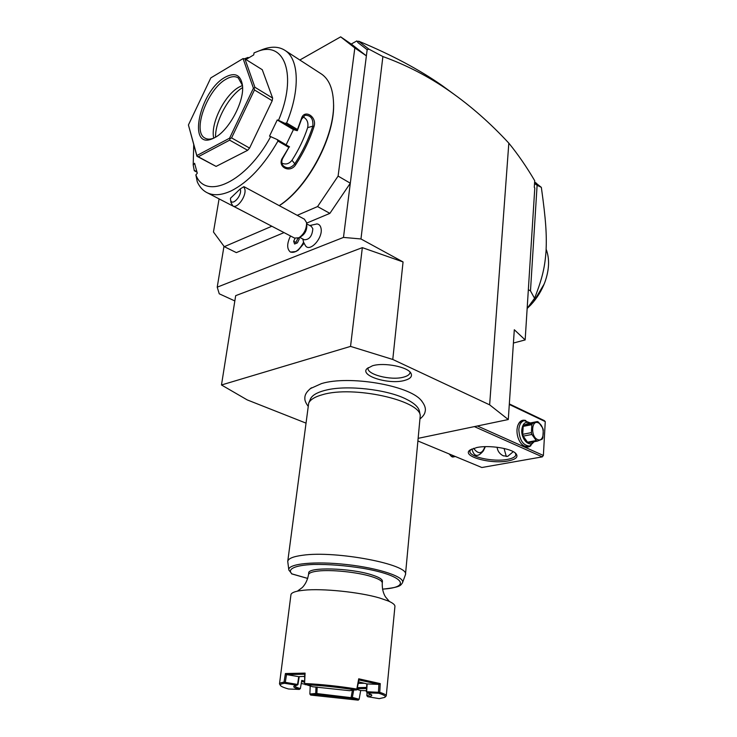 <?xml version="1.0" encoding="UTF-8"?>
<svg xmlns="http://www.w3.org/2000/svg" width="737" height="737" viewBox="0 0 737 737"><rect width="100%" height="100%" fill="white"/><g stroke="black" fill="none" stroke-linecap="round" stroke-linejoin="round"><path stroke-width="1.11" d="M418.395 438.294L508.281 419.537L489.635 404.843L392.775 359.463L350.545 346.399L221.478 384.981L247.208 399.896L305.818 423.047M310.222 388.657L321.507 383.59C348.785 375.161 408.362 385.193 420.91 400.053L421.859 401.094M404.585 380.43C389.376 384.907 359.767 375.916 366.86 368.749L372.489 365.764C384.207 362.125 408.289 366.952 411.043 373.419C412.453 376.506 410.306 378.846 404.585 380.43M221.478 384.981L235.674 295.666L362.337 247.641L403.056 261.939L360.964 238.963L382.89 56.556L368.868 49.121L367.155 49.711L366.381 55.865L354.829 47.969L340.669 36.85L299.839 60.01M513.413 343.037L525.159 339.923L534.795 187.963L534.288 187.345L534.712 180.712C526.642 166.949 518.019 154.429 508.825 143.144C490.262 123.061 470.528 105.732 449.625 91.148C428.952 76.676 406.704 65.142 382.89 56.556M508.825 143.144L489.635 404.843M403.056 261.939L392.775 359.463M360.964 238.963L343.479 237.415L217.222 287.172L219.248 293.796L234.836 300.936M223.984 246.278L217.222 287.172M306.592 223.136L329.881 213.371L350.315 183.2L343.479 237.415M219.073 198.926L213.463 231.998L224.288 246.683L236.347 252.607L284.031 232.606M290.498 252.072L295.869 251.547C299.019 249.696 301.59 246.609 303.598 242.28L305.413 245.605C309.724 252.8 323.331 237.784 321.01 228.249C320.457 225.633 319.121 224.195 317.021 223.937L316.624 223.919M304.04 243.339L298.199 250.165L296.449 251.197M329.881 213.371L317.564 206.572L338.099 176.088L350.315 183.2L366.381 55.865L352.093 44.662L340.669 36.85M338.099 176.088L354.829 47.969M224.288 246.683L271.824 226.241M297.214 215.324L317.564 206.572M279.277 205.669C308.094 187.668 335.703 135.479 333.511 102.471L333.456 101.448M207.53 192.91L246.978 213.288M197.019 172.191L194.292 170.744L193.205 164.968L194.605 163.301L197.286 173.195L195.867 174.872L197.267 181.809C199.359 186.479 202.297 189.934 206.084 192.164C212.781 195.968 221.201 195.526 231.335 190.809C248.286 182.186 263.828 165.613 277.96 141.071L277.176 139.542L269.512 136.124L277.25 119.965L278.512 120.315C297.61 75.358 284.703 40.231 257.462 51.507L254.044 52.898L253.712 54.907L245.965 59.522M244.601 58.748L248.01 57.431L248.774 57.855M248.01 57.431L248.728 57.873M193.72 144.645L193.205 164.968M278.512 120.315L284.943 123.337L286.629 122.996C300.162 90.347 299.084 59.623 285.431 50.678C279.443 46.615 272.082 46.127 263.358 49.204L260.926 50.153M286.629 122.996L297.481 129.491L301.378 118.777C304.086 108.551 317.26 116.649 314.045 126.478C309.743 139.827 303.598 152.605 295.629 164.812C289.715 173.969 276.329 166.396 282.805 157.469L288.867 147.418L277.96 141.071M279.194 205.623C308.158 187.106 335.667 134.733 333.465 101.605C332.792 88.477 328.923 79.375 321.848 74.28L320.567 73.451M284.943 123.337L297.26 130.698L297.481 129.491M297.352 130.615L301.516 119.283L305.063 115.239C310.857 115.239 313.437 118.878 312.829 126.156C308.563 139.357 302.492 151.997 294.607 164.065C290.571 168.497 286.656 168.948 282.861 165.41C281.341 163.024 281.442 160.39 283.165 157.515L288.867 147.418M301.378 118.777L301.516 119.283M314.045 126.478L312.829 126.156L307.67 127.621C308.619 122.471 307.016 118.86 302.861 116.787M295.629 164.812L291.981 160.279C298.697 149.86 303.93 138.971 307.67 127.621M289.558 146.866L277.176 139.542M195.867 174.872C205.291 200.851 246.232 182.325 270.755 136.502M244.924 58.877L262.271 69.711L272.635 98.076L272.211 100.739L249.557 148.082L247.641 150.302L216.098 166.405L196.926 156.262L198.271 156.751L229.649 140.15L229.99 138.676L231.575 137.893L254.468 89.951L254.072 88.237L254.91 87.27L244.924 58.877L243.072 58.582L210.819 77.892L188.423 124.968L196.853 155.553L229.566 138.197L253.436 88.21L243.072 58.582M196.899 171.767L194.19 170.321M277.25 119.965L293.427 129.611L297.26 130.698M293.427 129.611L286.149 144.774M281.884 163.089C285.661 164.876 289.024 163.946 291.981 160.279M272.635 98.076L254.91 87.27M254.072 88.237L253.436 88.21M272.211 100.739L254.468 89.951M229.99 138.676L229.566 138.197M249.557 148.082L231.575 137.893M247.641 150.302L229.649 140.15M196.982 156.17L196.853 155.553M216.098 166.405L198.271 156.751M188.423 124.968L196.926 156.262M214.578 137.718L212.403 138.74C186.857 150.053 199.663 90.909 225.154 77.238C234.762 72.115 240.52 74.686 242.409 84.93C244.924 100.637 229.032 130.661 214.578 137.718M213.739 138.151C210.192 139.505 207.226 139.468 204.849 138.031C191.942 131.536 207.337 89.195 226.093 79.172C231.013 76.335 235.075 75.911 238.281 77.929L242.464 85.474L239.138 87.049C224.61 94.824 210.22 123.853 213.739 138.151M242.584 87.592C228.839 95.847 215.186 120.979 215.536 137.174M367.155 49.711L358.053 42.672L356.828 40.931L351.208 44.054M525.159 339.923L514.306 329.734L508.281 419.537M454.232 94.41L442.126 85.566C419.5 69.693 391.688 54.897 358.689 41.18L357.491 41.705L358.053 42.672M368.868 49.121L358.587 41.198M534.288 187.345L534.795 187.963M356.828 40.931L357.767 41.585M528.346 289.659L530.483 290.894L534.555 298.301L527.158 308.416M530.483 290.894L537.107 185.245L534.537 183.522M537.107 185.245L541.345 187.364L534.666 182.067M541.345 187.364C546.034 220.907 546.743 234.587 546.08 250.856C544.855 266.619 542.801 277.269 534.555 298.301M546.163 249.272C549.719 258.705 549.314 269.613 544.956 281.995C541.75 290.571 537.052 298.181 530.87 304.842L527.158 308.481M544.164 284.04L533.56 301.783M418.128 441.067L481.841 467.516L542.294 456.866L474.37 426.612M476.885 447.497C488.972 444.927 511.017 448.299 515.743 453.412C518.701 456.811 516.176 459.326 508.18 460.938C490.547 464.531 460.533 456 470.169 449.92L476.885 447.497M509.295 404.466L545.26 421.61L543.381 455.466L477.419 425.977M543.381 455.466L542.294 456.866M530.962 445.618C527.885 448.068 524.643 447.423 521.243 443.674C518.212 439.749 516.794 435.07 516.987 429.634L517.485 426.456C519.088 421.371 521.87 419.381 525.831 420.514M545.26 421.61L544.311 420.615L509.331 403.931M504.062 448.465L506.31 456.507M513.265 451.68L507.655 456.396L503.085 455.715C499.575 453.835 497.576 451.016 497.088 447.239M515.264 452.988L515.845 454.72C515.55 456.839 512.749 458.396 507.452 459.391C493.44 462.21 468.76 456.894 469.902 451.191L470.713 449.561M471.929 448.944C474.02 456.903 477.843 457.539 483.389 450.832L485.342 446.65M473.596 448.317C478.285 454.407 481.97 454.112 484.651 447.433L483.389 450.832M484.651 447.433L484.799 446.668M454.195 456.037L451.514 456.544L449.137 453.937M455.383 456.535L452.702 457.041L451.514 456.544M529.378 446.134L527.784 446.429C525.417 446.88 523.132 445.83 520.939 443.287L520.819 443.13M534.178 441.693L529.728 446.069C523.049 445.618 519.419 440.1 518.83 429.533C519.29 424.567 521.077 421.601 524.173 420.624L530.391 422.964M517.448 426.603C518.397 423.499 519.99 421.638 522.238 421.02L522.579 420.947M533.735 441.776C529.719 447.976 520.893 439.243 521.787 429.818C522.745 423.314 525.472 421.057 529.967 423.047M523.878 425.129L528.669 423.314L537.328 421.555L532.556 423.379L531.865 424.65L523.187 426.391L523.878 425.129L532.556 423.379M537.328 421.555L538.507 422.117L542.782 428.179L543.28 429.993L542.837 437.898L542.165 439.178L537.411 441.085L528.705 442.725L527.526 442.191L523.196 436.138L522.699 434.314L523.187 426.391M527.526 442.191L536.232 440.542L537.411 441.085M523.196 436.138L531.893 434.452L536.232 440.542M522.699 434.314L531.395 432.619L531.893 434.452M531.395 432.619L531.865 424.65M537.494 439.501C544.496 443.075 545.435 425.793 538.443 422.909C531.451 419.15 530.391 436.645 537.494 439.501M299.664 237.332L304.326 239.774C309.374 239.709 312.212 236.015 312.838 228.7L311.3 226.342M302.815 238.981L303.598 242.28M290.516 235.978C286.822 243.569 286.767 248.903 290.323 251.98C295.003 253.427 299.415 250.165 303.57 242.206M295.076 238.327L293.667 241.266L294.588 244.002L297.389 242.869L299.268 238.981L298.853 237.793M298.955 238.069L297.748 238.558L295.887 242.418L296.21 243.348M293.667 241.266L295.887 242.418M306.832 225.927L306.841 226.075C306.693 230.497 304.86 233.924 301.35 236.356L299.36 237.498M306.841 226.075L306.5 222.454L304.363 219.165M306.61 223.339C306.389 229.539 303.819 234.348 298.89 237.775L294.56 238.088L233.049 206.019M240.188 188.967L230.469 198.244L230.524 199.515C231.436 207.539 242.851 195.148 240.188 188.967L243.772 186.71L244.924 189.409C246.305 196.512 237.074 209.022 232.818 205.899L231.022 202.629M243.772 186.71L244.297 186.839M362.337 247.641L350.545 346.399M310.415 399.085L310.489 398.92C312.11 395.428 316.67 392.655 324.169 390.582L326.906 389.919C347.413 385.027 386.372 389.403 405.341 398.717C413.77 402.761 418.469 406.898 419.427 411.145L419.482 411.421M402.531 582.681L405.47 574.611L420.256 415.604C419.878 400.209 353.051 385.442 322.668 394.645C314.994 396.736 310.332 399.555 308.692 403.093L287.743 561.41L288.812 569.867M405.47 574.611C409.827 564.56 335.51 550.272 302.354 555.302C293.068 556.546 288.195 558.582 287.743 561.41M382.494 589.121C412.702 587.417 403.747 575.275 362.678 568.264C345.109 565.472 328.684 564.201 313.4 564.45C294.938 565.233 286.822 569.075 291.898 573.883L288.84 570.042C287.246 563.777 314.542 560.894 346.915 564.57C379.297 568.163 405.35 577.025 402.494 582.792C400.44 585.307 401.573 587.131 382.494 589.167M382.263 583.004C382.31 580.949 378.615 578.775 371.172 576.481C357.077 572.096 331.07 569.452 317.96 571.055C311.944 571.765 308.794 572.99 308.508 574.731L308.72 573.018C307.679 566.873 350.029 567.886 371.356 574.731C378.79 577.034 382.485 579.227 382.439 581.29L382.263 583.004C382.061 588.43 383.129 593.055 385.469 596.887L389.256 601.318L388.178 600.95C392.793 602.94 395.041 604.773 394.931 606.431L386.243 695.894L385.018 697.174M308.508 574.731C307.495 580.065 305.413 584.34 302.271 587.555L297.564 591.037L303.902 590.208C322.262 588.246 359.601 592.069 379.518 597.974L388.178 600.95M280.401 685.41L279.498 683.918C279.599 683.144 281.11 682.563 284.021 682.158L285.422 673.544L305.081 673.111L304.584 683.503C321.59 684.341 339.002 686.193 356.819 689.058L358.716 678.805L380.255 683.604L379.758 692.356C384.143 693.729 386.308 694.908 386.243 695.894M298.669 590.908C293.75 591.839 291.17 593.119 290.94 594.768L279.498 683.918M285.422 673.544L286.509 674.585L285.293 682.342L297.96 684.535L299.231 676.621M304.584 683.503L304.75 674.208L286.5 674.585L298.752 676.677L304.648 676.326M304.75 674.208L305.081 673.111M304.418 684.065L312.672 686.755L349.578 690.689L356.929 689.657L358.937 679.956L378.919 684.397L380.255 683.604M356.929 689.657L356.819 689.058M356.22 690.072C338.762 687.271 321.7 685.456 305.035 684.627M358.716 678.805L358.928 679.956M378.459 692.236L378.919 684.397L367.146 683.936L366.667 691.73L379.758 692.356M378.431 692.255L379.03 693.333L379.675 692.402M366.704 691.757L367.376 692.78L378.505 693.259M379.03 693.333C384.299 695.009 386.206 696.364 384.76 697.395L379.242 698.639L367.708 696.714C371.098 696.345 372.36 695.7 371.522 694.77L367.376 692.78M367.229 692.826L366.667 691.73M367.708 696.714L366.842 695.673L370.96 694.346M366.823 683.844L366.353 691.822M358.21 700.15L351.438 698.261L316.486 694.53L310.627 695.065L358.21 700.15L359.131 699.284L360.697 690.523L366.4 690.698M351.438 698.261L352.36 697.386L359.131 699.284M351.687 697.746L316.892 693.563L316.486 694.53M310.627 695.065L309.872 694.014L310.203 686.064M316.293 693.959L315.731 693.471L309.872 694.014M315.731 693.471L315.989 686.939M304.482 684.129L301.23 683.494M301.571 681.458L304.363 682.186M288.895 689.012L288.379 688.948C284.178 687.759 281.598 686.681 280.64 685.723C279.609 684.618 280.926 683.798 284.602 683.273L296.698 685.253L294.1 686.092C292.939 686.948 294.68 688.054 299.305 689.417L288.895 689.012M299.305 689.417L300.374 688.579C296.67 687.51 294.791 686.58 294.754 685.788M296.882 685.327L297.96 684.535M297.508 684.387L296.698 685.253M297.545 684.369L298.761 676.677M285.293 682.342L285.108 683.31M284.021 682.158L284.602 683.273M284.095 682.222L285.265 682.315M358.311 683.365L364.787 683.282M366.842 695.673L367.035 692.605M357.528 687.63L366.602 687.428M303.239 676.363L304.63 676.741M352.387 690.431L351.162 697.22M316.892 693.563L317.168 687.013M300.374 688.579L301.755 680.38L304.418 681.099M366.538 688.542L357.334 688.671M357.077 689.463L360.697 690.523M353.649 690.311L352.36 697.386M367.155 683.945L358.587 681.845M368.113 367.652C365.69 374.267 390.914 380.872 403.673 377.114C407.893 375.962 410.021 374.295 410.067 372.102M291.898 573.883L307.725 578.416M321.848 74.28L285.431 50.678M257.462 51.507L263.358 49.204M213.564 138.234L212.403 138.74M205.411 138.344L204.849 138.031M333.511 102.471L333.465 101.605M442.126 85.566L449.625 91.148M536.564 183.347L534.629 182.039M503.564 455.927L503.085 455.715M524.173 420.624L522.238 421.02M317.021 223.937L309.761 225.522M302.787 238.963L302.898 239.718M311.465 226.434L306.656 223.855M230.552 199.69L231.04 202.712M304.602 219.294L244.196 186.783M420.247 418.745C423.13 416.267 424.733 413.964 425.065 411.836C426.069 408.51 424.687 404.576 420.91 400.053M308.029 406.105C305.717 402.946 304.667 400.32 304.86 398.238C304.667 394.774 306.868 391.292 311.465 387.773M310.489 398.92L308.692 403.093M419.427 411.145L420.256 415.604M291.622 573.856L307.716 578.453"/></g></svg>
